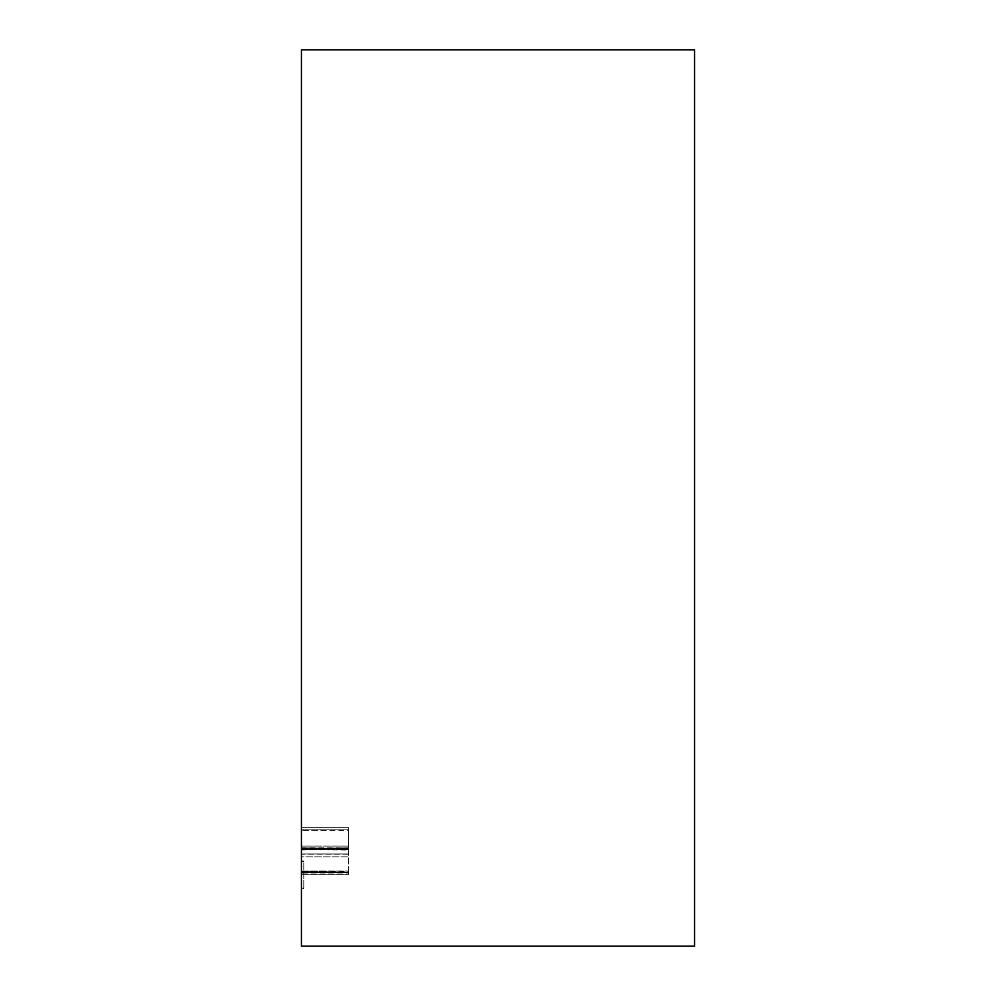 <?xml version="1.0" encoding="UTF-8"?>
<svg xmlns="http://www.w3.org/2000/svg" width="996" height="996" viewBox="0 0 996 996"><rect width="100%" height="100%" fill="white"/><g stroke="black" fill="none" stroke-linecap="round" stroke-linejoin="round"><path stroke-width="0.75" stroke-dasharray="4.98 3.74" d="M301.427 49.8L301.427 946.2L694.573 946.2L694.573 49.8L301.427 49.8L694.573 49.8M301.427 946.2L694.573 946.2M301.427 847.845L301.427 846.065L348.6 846.065L301.427 846.065L301.427 829.842L348.6 829.855L301.427 830.278L348.6 830.278L348.6 847.845L301.427 847.833L348.6 848.405L301.427 848.405L348.6 847.845M301.427 839.64L301.427 871.587L348.6 871.537L348.6 872.172L301.427 872.185L348.6 872.172L301.427 872.172L301.427 871.052L301.427 874.799L301.427 827.626L301.427 850.036L301.427 848.941L348.6 848.941L301.427 848.405L301.427 849.924L348.6 849.588L348.6 848.941L301.427 848.405M301.427 908.252L301.427 848.966L348.6 848.941L301.427 848.941L301.427 832.183M301.427 849.439L348.6 849.439L301.427 849.439M301.427 852.377L301.427 854.17L348.6 854.17L348.6 827.626L301.427 827.626L348.6 827.626L348.6 848.094L301.427 848.094L348.6 848.094L301.427 848.318L348.6 848.318L348.6 850.036L301.427 849.588L301.427 857.967M301.427 883.464L301.427 907.518L301.427 871.089L348.6 871.052L301.427 871.089L348.6 871.089L348.6 872.185L301.427 872.185L301.427 856.821L348.6 856.821L301.427 856.821L301.427 829.855L348.6 829.855L348.6 853.97L301.427 853.97L348.6 853.97L348.6 872.098L301.427 872.098L348.6 872.098L348.6 874.799L348.6 854.17L301.427 854.17M301.427 874.625L348.6 874.625L301.427 874.625M301.427 888.133L301.427 905.015L301.427 874.799L348.6 874.799L301.427 874.799L301.427 911.614M301.427 906.597L301.427 873.069L348.6 873.056L301.427 873.056L301.427 909.759L301.427 886.863M348.6 872.62L301.427 872.62L348.6 872.62L301.427 872.645L348.6 872.62L301.427 872.645L301.427 909.298M301.427 871.537L348.6 871.052M301.427 915.797L301.427 864.752L301.427 888.631L303.78 888.619L303.78 861.017L301.427 861.017L303.78 861.017L303.78 888.021L303.78 861.017L301.427 861.017L301.427 917.814M301.427 916.681L301.427 888.021L303.78 888.619L301.427 888.619L301.427 861.602L303.78 861.602L301.427 861.602L303.78 861.602L303.78 888.619L301.427 888.021L301.427 861.017L301.427 888.021L303.78 888.021L301.427 888.619L301.427 830.801L301.427 889.54M301.427 551.186L301.427 289.089L301.427 551.186M301.427 289.425L301.427 545.596L301.427 289.425M301.427 317.313L301.427 300.17L301.427 317.313M301.427 315.744L301.427 324.148C301.427 318.384 301.427 318.384 301.427 324.148L301.427 330.448L301.427 324.148C301.427 318.384 301.427 318.384 301.427 324.148L301.427 315.744M301.427 280.586L301.427 245.838M301.427 257.416L301.427 269.007M301.427 234.259L301.427 239.165M301.427 273.912L301.427 262.322M301.427 250.743L301.427 282.478M301.427 300.17L301.427 299.385L301.427 300.17M301.427 338.005C301.427 334.868 301.427 334.868 301.427 338.005L301.427 396.844L301.427 338.005M301.427 324.671L301.427 319.181L301.427 324.671M301.427 329.664L301.427 323.339L301.427 329.664M301.427 323.102L301.427 319.094L301.427 323.102M301.427 319.467L301.427 321.932C301.427 338.279 301.427 305.573 301.427 321.932C301.427 336.1 301.427 307.752 301.427 321.932C301.427 336.1 301.427 307.752 301.427 321.932C301.427 338.279 301.427 305.573 301.427 321.932C301.427 336.1 301.427 307.752 301.427 321.932C301.427 338.279 301.427 305.573 301.427 321.932L301.427 319.467M301.427 318.098L301.427 322.555L301.427 318.098M301.427 316.031L301.427 330.448L301.427 316.031M301.427 459.965L301.427 459.629C301.427 462.754 301.427 462.754 301.427 459.629L301.427 459.965M301.427 739.904L301.427 781.325M301.427 751.482L301.427 763.061M301.427 769.746L301.427 758.155M301.427 605.929L301.427 604.435M301.427 605.456L301.427 606.103M301.427 544.314L301.427 492.024L301.427 544.314M301.427 543.256L301.427 494.116L301.427 543.256M301.427 504.213L301.427 545.559L301.427 504.213M301.427 546.144L301.427 533.968M301.427 572.252L301.427 571.604M301.427 501.237L301.427 474.582L301.427 501.237M301.427 518.219L301.427 502.233M301.427 481.566L301.427 469.303M301.427 485.861L301.427 479.649L301.427 485.861M301.427 478.304L301.427 487.181L301.427 478.304M301.427 485.413L301.427 473.013L301.427 485.413M301.427 483.359L301.427 480.084L301.427 483.359M301.427 479.649L301.427 476.636L301.427 479.649M301.427 499.096L301.427 487.181L301.427 499.096M301.427 488.476L301.427 491.75L301.427 488.476M301.427 485.612L301.427 484.828L301.427 485.612M301.427 544.551L301.427 545.559L301.427 544.551M301.427 704.458L301.427 690.041L301.427 704.458M301.427 731.45L301.427 629.92L301.427 731.45M301.427 629.92L301.427 731.064L301.427 629.92M301.427 631.551L301.427 654.135L301.427 631.551M301.427 659.19L301.427 631.302L301.427 659.19M301.427 644.512L301.427 657.833L301.427 644.512M301.427 656.563L301.427 637.34M301.427 626.086L301.427 628.165L301.427 626.086M301.427 629.497L301.427 628.177L301.427 629.497M301.427 681.476L301.427 665.876M301.427 661.381L301.427 664.656L301.427 661.381M301.427 666.274L301.427 659.589L301.427 666.274M301.427 661.22L301.427 664.93L301.427 661.22M301.427 669.611L301.427 658.232L301.427 669.611M301.427 664.93L301.427 668.739L301.427 664.93M301.427 654.534L301.427 657.547L301.427 654.534M301.427 682.683L301.427 678.488L301.427 682.683M301.427 678.488L301.427 677.342L301.427 678.488M301.427 682.571C301.427 685.709 301.427 685.709 301.427 682.571M301.427 677.342L301.427 674.802L301.427 677.342M301.427 681.401L301.427 665.689M301.427 720.32L301.427 703.176L301.427 720.32M301.427 699.267L301.427 695.818L301.427 699.267M301.427 696.341C301.427 702.105 301.427 702.105 301.427 696.341C301.427 702.105 301.427 702.105 301.427 696.341L301.427 695.245L301.427 696.341M301.427 698.557C301.427 712.725 301.427 684.389 301.427 698.557C301.427 712.725 301.427 684.389 301.427 698.557L301.427 696.092L301.427 698.557C301.427 712.725 301.427 684.389 301.427 698.557C301.427 714.916 301.427 682.21 301.427 698.557C301.427 714.916 301.427 682.21 301.427 698.557C301.427 714.916 301.427 682.21 301.427 698.557L301.427 701.022L301.427 698.557M301.427 697.673L301.427 705.143L301.427 697.673M301.427 702.392L301.427 697.549L301.427 702.392M301.427 746.577L301.427 738.011M301.427 786.23L301.427 774.651M301.427 859.087L301.427 903.509M301.427 911.776L301.427 916.893M301.427 875.422L301.427 912.187M301.427 910.755L301.427 880.925M301.427 888.469L301.427 884.573M301.427 888.382L301.427 881.174M301.427 911.178L301.427 847.521M301.427 888.22L301.427 904.99M301.427 888.046L301.427 860.071M301.427 915.548L301.427 890.598M301.427 912.099L301.427 869.819M301.427 915.374L301.427 906.285M301.427 912.348L301.427 891.694M301.427 887.623L301.427 880.987M301.427 912.672L301.427 918.001M301.427 877.252L301.427 892.964M301.427 914.303L301.427 904.667M301.427 913.955L301.427 908.501M301.427 887.112L301.427 908.813M301.427 881.858L301.427 909.136M301.427 881.771L301.427 872.782M301.427 914.017L301.427 910.083M301.427 886.689L301.427 895.491M301.427 914.378L301.427 917.577M301.427 885.245L301.427 882.444M301.427 878.136L301.427 874.563M301.427 912.423L301.427 917.453M301.427 876.306L301.427 875.16M301.427 886.179L301.427 917.366M301.427 879.406L301.427 917.316M301.427 879.082L301.427 886.913M301.427 885.755L301.427 848.094M301.427 914.652L301.427 899.288M301.427 878.833L301.427 914.515M301.427 880.028L301.427 916.992M301.427 879.144L301.427 916.943M301.427 916.196L301.427 879.231M301.427 916.42L301.427 880.153M301.427 877.613L301.427 898.38M301.427 909.672L301.427 867.528M301.427 914.091L301.427 891.333M301.427 858.054L301.427 868.288M301.427 883.514L301.427 918.063M301.427 861.602L301.427 870.492M301.427 899.002L301.427 858.813M301.427 883.377L301.427 871.338M301.427 883.041L301.427 884.448M301.427 900.272L301.427 873.878M301.427 882.531L301.427 874.227M301.427 916.034L301.427 911.639M301.427 882.107L301.427 875.833M301.427 881.622L301.427 913.22M301.427 881.597L301.427 877.949M301.427 866.682L301.427 912.747M301.427 881.435L301.427 873.629M301.427 891.769L301.427 916.631M301.427 880.838L301.427 867.354M301.427 849.912L301.427 916.308M301.427 885.133L301.427 916.258M301.427 880.24L301.427 916.146M301.427 879.991L301.427 915.971M301.427 911.44L301.427 879.817M301.427 888.021L301.427 900.882M301.427 879.568L301.427 915.673M301.427 885.382L301.427 915.61M301.427 879.306L301.427 915.498M301.427 879.057L301.427 915.299M301.427 893.312L301.427 915.237M301.427 878.883L301.427 915.175M301.427 887.673L301.427 915.05M301.427 878.634L301.427 914.988M301.427 879.717L301.427 914.913M301.427 878.372L301.427 914.789M301.427 878.298L301.427 914.714M301.427 878.123L301.427 914.577M301.427 877.7L301.427 914.241M301.427 876.866L301.427 913.73M301.427 877.015L301.427 913.656M301.427 876.766L301.427 913.432M301.427 876.679L301.427 913.357M301.427 861.839L301.427 913.133M301.427 876.343L301.427 913.058M301.427 886.739L301.427 912.896M301.427 876.094L301.427 912.822M301.427 894.894L301.427 912.51M301.427 875.235L301.427 912.025M301.427 875.073L301.427 911.863M301.427 874.899L301.427 911.689M301.427 874.737L301.427 911.527M301.427 874.476L301.427 911.265M301.427 874.314L301.427 911.103M301.427 874.139L301.427 910.929M301.427 874.052L301.427 910.842M301.427 890.001L301.427 910.568M301.427 873.716L301.427 910.481M301.427 873.542L301.427 910.307M301.427 873.455L301.427 910.22M301.427 888.781L301.427 910.132M301.427 873.293L301.427 910.033M301.427 891.408L301.427 909.946M301.427 873.119L301.427 909.858M301.427 872.695L301.427 909.398M301.427 889.241L301.427 909.111M301.427 844.583L301.427 909.012M301.427 908.053L301.427 908.925M301.427 872.185L301.427 908.825M301.427 891.096L301.427 908.726M301.427 872.023L301.427 908.638M301.427 871.936L301.427 908.539M301.427 871.849L301.427 908.439M301.427 871.761L301.427 908.34M301.427 871.699L301.427 907.954M301.427 839.865L301.427 907.754M301.427 838.707L301.427 907.655M301.427 827.626L301.427 907.456M301.427 857.282L301.427 907.356M301.427 870.741L301.427 907.157M301.427 870.666L301.427 907.057M301.427 838.022L301.427 906.945M301.427 837.785L301.427 906.746M301.427 840.562L301.427 906.646M301.427 870.243L301.427 906.534M301.427 870.155L301.427 906.435M301.427 870.068L301.427 906.335M301.427 856.747L301.427 906.223M301.427 890.399L301.427 906.123M301.427 837.088L301.427 905.912M301.427 869.645L301.427 905.8M301.427 869.471L301.427 905.588M301.427 841.259L301.427 905.489M301.427 869.222L301.427 905.277M301.427 836.391L301.427 905.165M301.427 841.495L301.427 905.053M301.427 862.474L301.427 904.941M301.427 868.886L301.427 904.841M301.427 868.798L301.427 904.729M301.427 835.93L301.427 904.617M301.427 891.034L301.427 904.505M301.427 868.462L301.427 904.293M301.427 841.956L301.427 904.181M301.427 868.201L301.427 903.957M301.427 868.114L301.427 903.845M301.427 867.952L301.427 903.621M301.427 842.417L301.427 903.384M301.427 891.47L301.427 903.272M301.427 867.603L301.427 903.16M301.427 851.68L301.427 902.936M301.427 867.267L301.427 902.7M301.427 834.312L301.427 902.588M301.427 834.075L301.427 902.351M301.427 866.931L301.427 902.239M301.427 843.114L301.427 902.115M301.427 833.478L301.427 902.003M301.427 831.336L301.427 901.766M301.427 843.351L301.427 901.654M301.427 888.681L301.427 901.529M301.427 894.047L301.427 901.405M301.427 866.246L301.427 901.293M301.427 861.291L301.427 881.958M301.427 892.204L301.427 901.056M301.427 865.997L301.427 900.932M301.427 843.811L301.427 900.807M301.427 865.823L301.427 900.683M301.427 865.661L301.427 900.446M301.427 844.035L301.427 900.322M301.427 834.959L301.427 900.197M301.427 865.4L301.427 900.073M301.427 865.325L301.427 882.879M301.427 843.998L301.427 899.836M301.427 892.628L301.427 899.712M301.427 865.063L301.427 899.587M301.427 844.508L301.427 899.463M301.427 864.889L301.427 914.191M301.427 892.777L301.427 899.201M301.427 864.727L301.427 899.077M301.427 864.64L301.427 898.952M301.427 892.914L301.427 898.828M301.427 864.466L301.427 883.813M301.427 864.391L301.427 898.579M301.427 844.969L301.427 898.442M301.427 893.063L301.427 898.317M301.427 864.13L301.427 898.193M301.427 864.042L301.427 883.577M301.427 845.193L301.427 897.931M301.427 893.2L301.427 897.807M301.427 863.793L301.427 897.67M301.427 863.706L301.427 897.545M301.427 893.337L301.427 884.734M301.427 863.544L301.427 897.284M301.427 863.457L301.427 897.147M301.427 845.666L301.427 897.023M301.427 893.487L301.427 896.886M301.427 863.196L301.427 880.103M301.427 863.109L301.427 896.624M301.427 845.89L301.427 885.432M301.427 864.329L301.427 896.363M301.427 862.86L301.427 896.226M301.427 862.773L301.427 896.089M301.427 862.685L301.427 895.964M301.427 893.761L301.427 877.563M301.427 862.524L301.427 895.69M301.427 846.363L301.427 895.553M301.427 862.349L301.427 895.416M301.427 893.898L301.427 895.28M301.427 862.187L301.427 895.143M301.427 846.588L301.427 895.006M301.427 862.013L301.427 894.869M301.427 852.95L301.427 894.732M301.427 861.752L301.427 894.458M301.427 862.947L301.427 878.248M301.427 865.474L301.427 892.491M301.427 866.744L301.427 891.906M301.427 867.379L301.427 891.619M301.427 835.47L301.427 891.183M301.427 868.96L301.427 890.885M301.427 869.271L301.427 890.735M301.427 837.549L301.427 890.3M301.427 870.541L301.427 890.063M301.427 871.176L301.427 890.461M301.427 838.943L301.427 889.689M301.427 882.568L301.427 884.174M301.427 889.602L301.427 890.773M301.427 888.208L301.427 892.677M301.427 887.287L301.427 893.947M301.427 887.05L301.427 894.259M301.427 886.365L301.427 895.205M301.427 885.668L301.427 896.163M301.427 881.049L301.427 897.11M301.427 882.63L301.427 897.745M301.427 883.352L301.427 899.326M301.427 883.116L301.427 899.637M301.427 881.721L301.427 901.542M301.427 881.261L301.427 902.177M301.427 880.34L301.427 903.434M301.427 878.484L301.427 887.585M301.427 875.932L301.427 886.652M301.427 876.617L301.427 886.141M301.427 877.887L301.427 885.805M301.427 879.779L301.427 885.295M301.427 913.544L301.427 917.179M301.427 913.855L301.427 917.129M301.427 914.166L301.427 917.079M301.427 872.857L301.427 857.344M301.427 864.989L301.427 833.104M301.427 830.925L301.427 849.115M301.427 853.074L301.427 844.894M301.427 852.85L301.427 853.547M301.427 845.529L301.427 853.858M301.427 852.153L301.427 854.493M301.427 851.916L301.427 854.805M301.427 846.799L301.427 842.367M301.427 851.219L301.427 855.763M301.427 850.995L301.427 856.074M301.427 850.758L301.427 856.386M301.427 860.507L301.427 856.709M301.427 850.298L301.427 840.462M301.427 849.837L301.427 857.656M301.427 849.364L301.427 838.881M301.427 848.692L301.427 858.602M301.427 848.903L301.427 858.926M301.427 848.679L301.427 859.237M301.427 848.443L301.427 869.981M301.427 848.206L301.427 859.872M301.427 847.982L301.427 860.183M301.427 847.285L301.427 861.142M301.427 847.048L301.427 861.453M301.427 846.824L301.427 831.872M301.427 846.127L301.427 867.653M301.427 845.43L301.427 831.921M301.427 844.733L301.427 834.723M301.427 844.272L301.427 865.25M301.427 843.575L301.427 866.196M301.427 842.877L301.427 867.155M301.427 842.193L301.427 863.183M301.427 855.95L301.427 868.736M301.427 841.035L301.427 869.682M301.427 840.338L301.427 870.629M301.427 839.404L301.427 871.811M301.427 832.967L301.427 835.706M301.427 836.864L301.427 869.558M301.427 865.91L301.427 860.556M301.427 832.805L301.427 835.881M301.427 865.686L301.427 835.656M301.427 863.868L301.427 835.42M301.427 832.295L301.427 867.441M301.427 835.009L301.427 867.865M301.427 863.408L301.427 834.262M301.427 832.121L301.427 834.026M301.427 832.046L301.427 833.801M301.427 832.208L301.427 865.014M301.427 831.287L301.427 864.105M301.427 833.814L301.427 862.237M301.427 834.773L301.427 861.528M301.427 836.354L301.427 860.307M301.427 836.989L301.427 859.822M301.427 837.611L301.427 859.324M301.427 837.935L301.427 859.075M301.427 838.57L301.427 858.564M301.427 839.516L301.427 857.793M301.427 839.827L301.427 857.531M301.427 841.097L301.427 856.485M301.427 841.421L301.427 856.224M301.427 843.761L301.427 855.688M301.427 843.002L301.427 854.867M301.427 843.313L301.427 854.593M301.427 843.624L301.427 854.319M301.427 843.948L301.427 854.033M301.427 844.259L301.427 853.759M301.427 845.218L301.427 852.9M301.427 845.841L301.427 852.327M301.427 846.164L301.427 852.028M301.427 846.476L301.427 851.742M301.427 847.11L301.427 851.144M301.427 847.422L301.427 850.833M301.427 848.057L301.427 850.235M301.427 853.136L301.427 831.473M301.427 830.801L301.427 836.217M301.427 862.001L301.427 853.186M301.427 566.425L301.427 563.661L301.427 566.425M301.427 829.842L348.6 829.842M301.427 872.322L348.6 872.322"/><path stroke-width="1.49" d="M301.427 946.2L301.427 49.8L694.573 49.8L694.573 946.2L301.427 946.2L694.573 946.2M301.427 49.8L694.573 49.8"/></g></svg>
